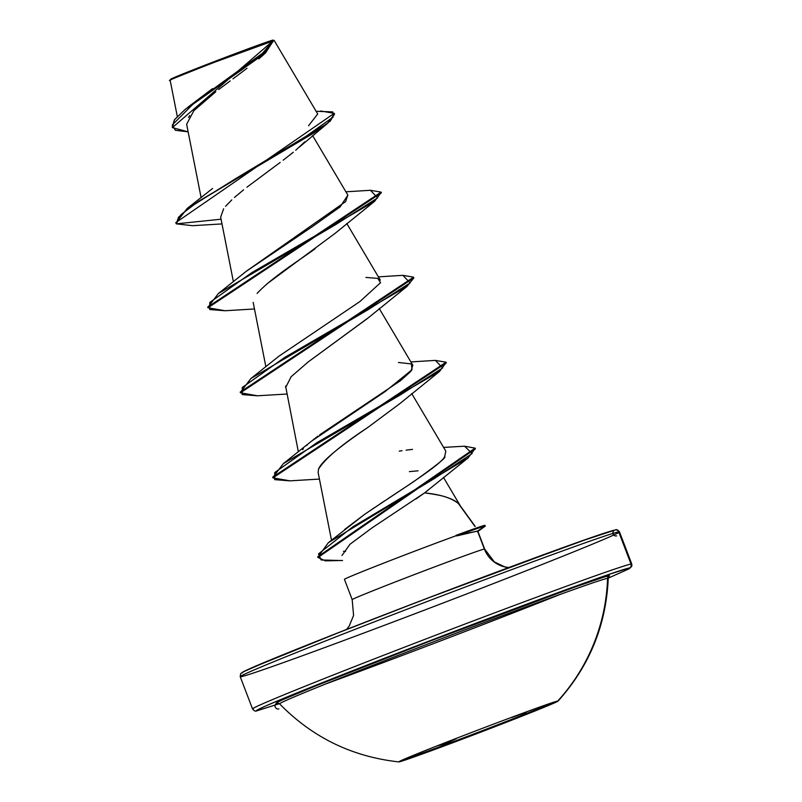 <?xml version="1.0" encoding="UTF-8"?>
<svg xmlns="http://www.w3.org/2000/svg" width="802" height="802" viewBox="0 0 802 802"><rect width="100%" height="100%" fill="white"/><g stroke="black" fill="none" stroke-linecap="round" stroke-linejoin="round"><path stroke-width="1.2" d="M399.095 761.88A85.253 1.484 -20.9 0 1 471.225 732.617A85.253 1.484 -20.9 0 1 557.741 701.028A190.816 190.114 -99.2 0 0 607.565 578.332A190.816 190.114 80.8 0 1 557.741 701.028A85.253 1.484 -20.9 0 1 485.611 730.291A85.253 1.484 -20.9 0 1 399.095 761.88A85.253 1.484 -20.9 0 0 480.588 732.216A85.253 1.484 -20.9 0 0 558.012 701.128M609.039 576.468L609.51 575.595L603.375 577.3L573.109 587.696L428.168 641.801L315.026 686.181L283.878 699.204L277.241 702.382L276.991 703.123A178.696 3.108 -20.9 0 1 428.168 641.801A178.696 3.108 -20.9 0 1 609.51 575.595A3.048 3.038 -99.2 0 0 607.565 578.332A175.889 3.058 159.1 0 0 438.564 639.876A175.889 3.058 159.1 0 0 279.647 703.725M609.51 575.595A3.048 3.038 80.8 0 0 607.565 578.332A175.889 3.058 159.1 0 0 435.797 640.928A175.889 3.058 159.1 0 0 279.597 703.855L277.582 702.963A3.048 3.038 -99.2 0 0 275.106 706.602A3.048 3.038 -99.2 0 0 278.865 708.908M257.211 710.712A3.048 3.038 80.8 0 1 256.57 710.883A3.048 3.038 -99.2 0 0 257.211 710.712A199.949 3.479 -20.9 0 1 426.383 642.091A199.949 3.479 -20.9 0 1 629.279 568.006A3.048 3.038 -99.2 0 0 631.024 564.077A3.048 3.038 80.8 0 1 629.279 568.006L628.999 568.849L608.257 578.122L629.289 568.718L631.846 566.192L631.796 564.097L619.485 531.866C617.74 529.841 616.377 529.19 615.395 529.932L577.851 542.282L423.827 599.605L325.211 637.871L275.798 657.69L242.725 672.076L240.66 673.67L240.219 676.698L252.53 708.928C254.274 710.963 255.637 711.605 256.62 710.873L279.417 703.685L257.211 710.712L257.502 709.87L264.921 706.321L279.196 700.206L426.383 642.091L562.864 590.843L608.668 574.483L629.279 568.006M325.632 683.986A202.996 3.529 159.1 0 0 560.668 594.232A202.996 3.529 -20.9 0 1 325.632 683.986M272.911 40.341L274.294 40.671L273.572 40.391L172.35 127.618L188.129 131.839L175.327 130.285L172.29 124.972L192.741 104.41L265.532 52.932L273.612 40.421L272.991 40.11A54.917 0.952 159.1 0 0 219.848 59.468A54.917 0.952 159.1 0 0 170.595 79.278M344.429 579.315A70.897 1.233 -20.9 0 1 384.91 562.653A70.897 1.233 -20.9 0 1 456.569 535.566L456.709 535.916A68.24 1.183 -20.9 0 1 485.01 526.052L484.739 525.35A68.24 1.183 159.1 0 0 455.997 535.375L456.368 535.205M485.16 526.192A68.24 1.183 159.1 0 0 485.01 526.052L477.511 531.064L485.01 526.052A68.24 1.183 159.1 0 0 456.709 535.916L477.511 531.064L484.388 549.049A29.002 28.892 -99.2 0 0 508.668 567.575A29.002 28.892 80.8 0 1 484.388 549.049L477.511 531.064L456.569 535.566A70.897 1.233 159.1 0 0 381.993 563.796A70.897 1.233 159.1 0 0 344.7 579.335M607.936 531.997L614.803 530.092A3.048 3.038 80.8 0 1 618.723 531.846L631.024 564.077L618.723 531.846A202.996 3.529 159.1 0 0 412.729 607.054A202.996 3.529 159.1 0 0 240.991 676.718A202.996 3.529 159.1 0 0 446.975 601.51A202.996 3.529 159.1 0 0 618.723 531.846A3.048 3.038 -99.2 0 0 615.445 529.922A3.048 3.038 -99.2 0 0 612.918 533.551A3.048 3.038 -99.2 0 0 616.678 535.876M619.375 532.077A202.996 3.529 -20.9 0 1 435.015 606.091A202.996 3.529 -20.9 0 1 240.991 676.718M352.228 599.575A70.897 1.233 -20.9 0 1 416.619 573.721A70.897 1.233 -20.9 0 1 484.388 549.049A70.897 1.233 -20.9 0 0 412.439 575.325A70.897 1.233 -20.9 0 0 352.459 599.655M341.973 555.505L349.963 544.277L371.998 527.906L424.589 492.889C440.759 494.543 452.077 498.152 458.523 503.696L475.005 526.493L458.523 503.696C456.268 501.23 451.937 498.974 445.561 496.939C442.273 495.716 435.285 494.363 424.589 492.889L415.927 499.024M253.292 708.958A202.996 3.529 -20.9 0 1 425.04 639.294A202.996 3.529 -20.9 0 1 631.024 564.077A202.996 3.529 159.1 0 0 437 634.713A202.996 3.529 159.1 0 0 252.64 708.727M264.179 54.105L263.106 55.097M262.966 55.228L258.805 58.877M240.019 73.584L246.996 68.3M244.46 70.235L232.961 78.847M230.214 80.892L218.695 89.553M215.758 91.799L193.833 110.726L186.635 124.26L201.112 197.633M304.79 141.814L295.727 150.245M293.332 152.23L283.166 160.189M280.189 162.425L246.906 187.217M243.587 189.823L234.475 197.442M231.778 199.898L225.552 206.335M223.628 208.791L220.66 217.162L233.402 281.733M315.196 248.64C304.058 257.231 272.479 276.61 257.111 293.432M368.228 317.833L308.209 361.923L367.416 318.534L407.105 286.364L284.54 357.542L242.274 387.476L242.194 394.584L257.442 395.797L286.956 394.023M285.582 386.033L298.354 451.837M367.847 427.446L367.687 427.546C341.061 445.09 324.65 459.005 318.484 469.27C321 462.052 337.401 448.148 367.687 427.546L399.897 403.586L439.576 371.416L317.021 442.594L274.755 472.528L274.675 479.636L289.923 480.849L319.427 479.075M428.408 489.952L426.103 491.736M344.649 529.44L364.419 514.513L328.329 542.713L434.333 478.553L472.127 453.561L464.558 446.203L443.616 447.406M371.968 509.33L374.454 507.646M379.767 504.087L384.539 500.929M388.148 498.553L413.441 481.812C436.509 465.36 446.904 457 444.629 456.719L445.822 451.145L411.727 393.582M302.615 449.681L303.397 448.769M306.464 445.611L307.527 444.619M311.236 441.401L311.858 440.889M313.061 439.907L318.003 436.077M319.647 434.854L400.499 380.679L410.905 371.316L412.84 365.241L379.246 308.529M246.184 271.367L312.449 226.555L340.098 206.916L347.878 195.127L312.62 135.608M317.712 113.974L308.539 125.734L317.722 113.994L274.294 40.671L317.722 113.994M188.129 107.017L212.55 88.621M185.322 109.262L264.59 51.739L273.332 40.591C266.063 42.135 161.292 82.426 170.365 80.28C165.342 81.734 179.808 75.819 213.753 62.546L273.532 40.782L265.231 52.24L242.314 69.483L185.322 109.262L174.355 119.909L172.24 127.257M189.753 115.578L188.51 117.453M192.53 225.683L176.32 223.858L221.061 219.207L176.32 223.858L178.535 217.172L190.645 206.776L236.249 178.265L327.557 123.368L334.544 114.034L330.173 121.162L314.013 132.871L198.545 201.292L180.891 214.705L176.32 223.858L192.48 225.693L221.994 223.918M176.049 223.337L175.778 222.635L334.274 113.323L320.73 111.007M172.35 127.618L174.605 119.578L185.493 109.122L259.006 57.393L273.332 40.591M316.128 111.298L332.73 111.879L333.051 117.142L299.527 140.941L187.217 208.43L175.939 222.976M594.182 536.568L484.378 576.658M448.518 590.202L375.927 618.041M341.993 631.264L250.435 668.407M243.016 671.956L242.735 672.788A199.949 3.479 159.1 0 1 411.897 604.167A199.949 3.479 159.1 0 1 614.803 530.092M240.339 676.497A202.996 3.529 -20.9 0 1 424.689 602.472A202.996 3.529 -20.9 0 1 618.723 531.846M424.589 492.889L468.037 457.972L352.74 526.894L318.494 553.891L321.101 559.966L342.494 560.578M418.123 470.804L409.391 471.626M318.143 472.538L318.484 469.27M285.672 387.526L291.126 376.729L308.209 361.923M267.026 283.838L334.935 233.482L374.624 201.312L252.059 272.49L209.793 302.424L209.713 309.532L224.961 310.745L254.475 308.97M381.201 192.48L374.624 201.312M257.492 395.787L240.46 392.81L413.852 277.873L407.105 286.364M446.153 362.584L439.576 371.416M475.205 448.498L468.037 457.972M370.374 190.285L381.1 192.109L207.708 307.056L207.979 307.757L381.371 192.821L381.1 192.109M402.845 275.337L413.581 277.161L240.189 392.108L240.46 392.81M435.326 360.389L446.062 362.213L272.66 477.16L272.931 477.872L446.333 362.925L446.062 362.213M464.518 446.203L475.115 448.128L317.732 556.768L318.003 557.48L475.385 448.839L475.115 448.128M342.484 560.468L325.381 560.869L318.003 557.48M289.963 480.839L272.931 477.872M225.011 310.735L207.979 307.757M347.857 195.086L345.622 201.593L246.445 271.156L218.385 293.512L335.908 224.47L377.632 197.863L370.414 190.285L345.913 191.808M365.923 277.432L377.742 278.374L380.539 282.705L359.918 301.542L278.916 356.208L250.856 378.564L368.389 309.522L410.113 282.916L402.885 275.337L378.394 276.87M398.404 362.484L411.376 363.918L412.058 369.732L385 391.647L311.397 441.26L283.347 463.616L400.87 394.574L442.594 367.968L435.366 360.389L410.875 361.923M399.276 451.145L402.053 450.724M406.103 450.153L412.549 449.371M444.629 456.719C440.318 465.35 403.055 488.298 364.419 514.513M343.436 551.265L345.582 551.435M317.893 557.119L328.329 542.713M272.83 477.501L283.347 463.616M240.349 392.449L250.856 378.564M207.868 307.397L218.385 293.512M484.739 525.35L485.01 526.052A68.24 1.183 -20.9 0 1 485.27 526.062L484.999 525.35A68.24 1.183 159.1 0 0 484.739 525.35A68.24 1.183 -20.9 0 0 455.997 535.375M272.991 40.11L217.262 60.451L170.806 79.298M276.991 703.123L277.733 702.973M279.607 703.865C312.429 737.439 352.168 756.777 398.835 761.9A85.253 1.484 -20.9 0 1 473.32 731.815A85.253 1.484 -20.9 0 1 557.741 701.028M437.421 745.74L457.882 737.76M510.323 717.82L527.736 711.384M554.874 701.82A85.253 1.484 -20.9 0 1 478.654 732.086A85.253 1.484 -20.9 0 1 401.662 760.326A85.253 1.484 159.1 0 0 478.654 732.086A85.253 1.484 159.1 0 0 554.874 701.82M437.591 745.74L445.862 743.564L456.218 738.722M511.696 717.509L526.142 712.457M558.032 701.108C589.41 666.191 606.142 625.279 608.237 578.382L609.209 576.317M273.181 40.1L274.083 40.501M344.429 579.325L352.188 599.645L353.582 615.445L349.141 626.182L346.524 629.49M460.007 505.41L475.165 526.353M477.842 531.225L484.659 549.059L494.343 561.901L504.618 566.803L508.769 567.535M346.765 223.477L380.359 280.189M253.171 302.374L265.883 366.785M318.123 472.478L331.487 540.187M443.486 477.421L460.338 505.872M177.302 116.501L170.154 80.27M262.866 55.318L265.532 52.932M299.437 147.017L327.557 123.368M334.544 114.034L334.274 113.323M187.217 208.43L212.6 188.47M413.581 277.161L413.852 277.873M477.36 531.826L485.16 526.182M484.839 525.33L484.077 525.41"/></g></svg>
